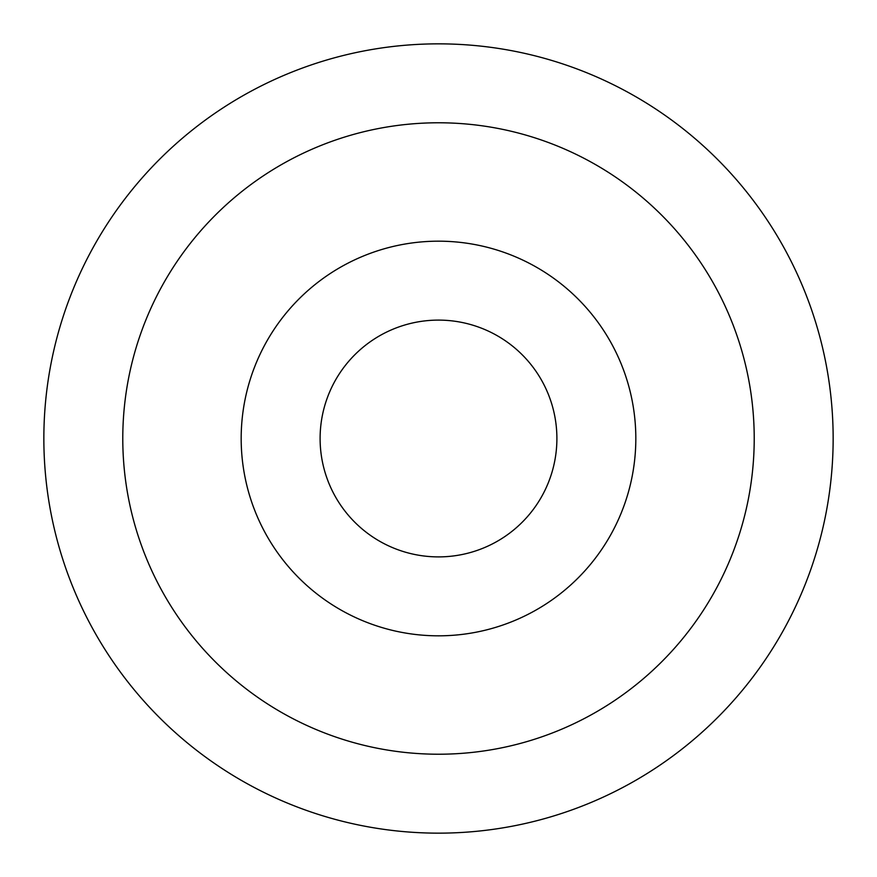 <?xml version="1.0" encoding="UTF-8"?>
<svg xmlns="http://www.w3.org/2000/svg" width="877" height="877" viewBox="0 0 877 877"><rect width="100%" height="100%" fill="white"/><g stroke="black" fill="none" stroke-linecap="round" stroke-linejoin="round"><path stroke-width="1.32" d="M438.5 320.105A118.395 118.395 0 0 0 320.105 438.5A118.395 118.395 0 0 0 438.5 556.895A118.395 118.395 0 0 0 556.895 438.5A118.395 118.395 0 0 0 438.5 320.105M438.5 241.175A197.325 197.325 0 0 0 241.175 438.5A197.325 197.325 0 0 0 438.5 635.825A197.325 197.325 0 0 0 635.825 438.5A197.325 197.325 0 0 0 438.5 241.175M438.5 833.15A394.65 394.65 0 0 0 833.15 438.5A394.65 394.65 0 0 0 438.5 43.85A394.65 394.65 0 0 0 43.85 438.5A394.65 394.65 0 0 0 438.5 833.15A394.65 394.65 0 0 0 833.15 438.5A394.65 394.65 0 0 0 438.5 43.85M438.5 754.22A315.72 315.72 0 0 0 754.22 438.5A315.72 315.72 0 0 0 438.5 122.78A315.72 315.72 0 0 0 122.78 438.5A315.72 315.72 0 0 0 438.5 754.22"/></g></svg>
